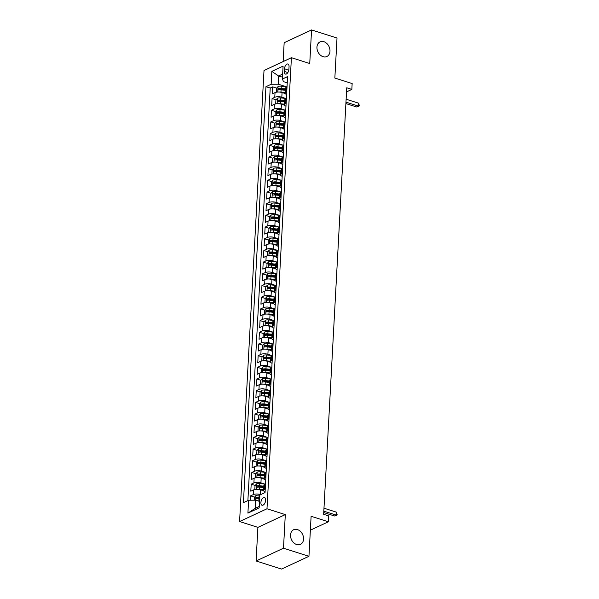 <?xml version="1.0" encoding="UTF-8"?>
<svg xmlns="http://www.w3.org/2000/svg" width="599" height="599" viewBox="0 0 599 599"><rect width="100%" height="100%" fill="white"/><g stroke="black" fill="none" stroke-linecap="round" stroke-linejoin="round"><path stroke-width="0.9" d="M297.448 529.576A8.072 6.147 -115 0 1 303.379 536.779A8.072 6.147 -115 0 1 300.451 544.371A8.072 6.147 -115 0 1 296.64 544.536A8.072 6.147 -115 0 1 290.71 537.325A8.072 6.147 -115 0 1 293.637 529.741A8.072 6.147 -115 0 1 297.448 529.576M323.872 41.705A8.072 6.147 -115 0 1 329.802 48.908A8.072 6.147 -115 0 1 326.867 56.501A8.072 6.147 -115 0 1 323.063 56.665A8.072 6.147 -115 0 1 317.126 49.462A8.072 6.147 -115 0 1 320.061 41.87A8.072 6.147 -115 0 1 323.872 41.705M265.642 500.292A4.036 2.141 -72.4 0 0 264.496 497.552A4.036 2.141 -72.4 0 0 260.902 502.501A4.036 2.141 -72.4 0 0 262.048 505.242A4.036 2.141 -72.4 0 0 265.642 500.292M256.087 560.964L281.545 569.05L308.949 556.291L283.492 548.205L285.311 514.608L266.989 508.783L239.585 521.542L257.907 527.367L256.087 560.964L283.492 548.205M266.989 508.783L291.413 57.721L264.009 70.48L239.585 521.542M291.413 57.721L309.743 63.546L311.562 29.95L284.158 42.709L283.132 61.577M311.562 29.95L337.012 38.036L334.848 78.065L352.152 83.561L351.838 89.401L346.746 87.783L323.647 514.309L328.739 515.926L328.424 521.766L311.113 516.263L308.949 556.291M285.199 93.534L282.069 92.538A5.039 1.872 -176.9 0 0 275.031 92.62L272.328 93.878L272.71 86.87L276.738 88.15M279.763 89.109L282.488 89.977M285.648 98.431L281.815 97.21A5.039 1.872 -176.9 0 0 274.776 97.293L272.073 98.558L276.102 99.838M279.127 100.797L281.859 101.665M272.073 98.558L271.699 105.566L274.402 104.308A5.039 1.872 -176.9 0 1 281.433 104.219L284.562 105.214M283.933 116.902L280.804 115.907A5.039 1.872 -176.9 0 0 273.765 115.996L271.062 117.254L271.444 110.238L275.473 111.519M278.498 112.485L281.223 113.346M283.297 128.59L280.167 127.594A5.039 1.872 -176.9 0 0 273.137 127.677L270.426 128.935L270.808 121.926L274.836 123.207M277.861 124.165L280.594 125.034M282.661 140.271L279.538 139.275A5.039 1.872 -176.9 0 0 272.5 139.365L269.797 140.623L270.179 133.614L274.207 134.895M277.232 135.853L279.958 136.722M282.032 151.959L278.902 150.963A5.039 1.872 -176.9 0 0 271.864 151.053L269.161 152.311L269.543 145.295L273.571 146.575M276.596 147.541L279.329 148.402M281.395 163.647L278.273 162.651A5.039 1.872 -176.9 0 0 271.235 162.733L268.532 163.991L268.914 156.983L272.942 158.263M275.967 159.222L278.692 160.09M280.766 175.327L277.637 174.331A5.039 1.872 -176.9 0 0 270.598 174.421L267.895 175.679L268.277 168.671L272.305 169.951M275.33 170.91L278.063 171.778M280.13 187.015L277 186.019A5.039 1.872 -176.9 0 0 269.969 186.109L267.266 187.367L267.648 180.351L271.676 181.632M274.694 182.598L277.427 183.459M279.501 198.703L276.371 197.707A5.039 1.872 -176.9 0 0 269.333 197.79L266.63 199.048L267.012 192.039L271.04 193.32M274.065 194.278L276.798 195.147M278.864 210.384L275.735 209.388A5.039 1.872 -176.9 0 0 268.704 209.478L266.001 210.736L266.383 203.727L270.411 205.008M273.429 205.966L276.161 206.835M278.236 222.072L275.106 221.076A5.039 1.872 -176.9 0 0 268.067 221.166L265.364 222.424L265.746 215.408L269.775 216.688M272.8 217.654L275.533 218.515M277.599 233.76L274.469 232.764A5.039 1.872 -176.9 0 0 267.439 232.846L264.736 234.104L265.11 227.096L269.146 228.376M272.163 229.335L274.896 230.203M276.97 245.44L273.84 244.444A5.039 1.872 -176.9 0 0 266.802 244.534L264.099 245.792L264.481 238.784L268.509 240.064M271.534 241.023L274.267 241.891M276.334 257.128L273.204 256.132A5.039 1.872 -176.9 0 0 266.173 256.222L263.47 257.48L263.845 250.464L267.88 251.745M270.898 252.711L273.631 253.572M275.705 268.816L272.575 267.82A5.039 1.872 -176.9 0 0 265.537 267.903L262.834 269.161L263.216 262.152L267.244 263.433M270.269 264.391L273.002 265.26M275.068 280.497L271.939 279.501A5.039 1.872 -176.9 0 0 264.908 279.591L262.205 280.849L262.579 273.84L266.615 275.121M269.632 276.079L272.365 276.948M274.439 292.185L271.31 291.189A5.039 1.872 -176.9 0 0 264.271 291.279L261.568 292.537L261.95 285.521L265.978 286.801M269.003 287.767L271.736 288.628M273.803 303.873L270.673 302.877A5.039 1.872 -176.9 0 0 263.642 302.959L260.939 304.217L261.314 297.209L265.35 298.489M268.367 299.448L271.1 300.316M273.174 315.553L270.044 314.557A5.039 1.872 -176.9 0 0 263.006 314.647L260.303 315.905L260.685 308.897L264.713 310.177M267.738 311.136L270.471 312.004M272.538 327.241L269.408 326.245A5.039 1.872 -176.9 0 0 262.377 326.328L259.674 327.593L260.048 320.577L264.077 321.858M267.102 322.824L269.835 323.685M271.909 338.929L268.779 337.933A5.039 1.872 -176.9 0 0 261.741 338.016L259.038 339.274L259.419 332.265L263.448 333.546M266.473 334.504L269.198 335.373M271.272 350.61L268.142 349.614A5.039 1.872 -176.9 0 0 261.112 349.704L258.409 350.962L258.783 343.953L262.811 345.234M265.836 346.192L268.569 347.061M270.643 362.298L267.513 361.302A5.039 1.872 -176.9 0 0 260.475 361.384L257.772 362.65L258.154 355.634L262.182 356.914M265.207 357.88L267.933 358.741M270.007 373.986L266.877 372.99A5.039 1.872 -176.9 0 0 259.846 373.072L257.143 374.33L257.518 367.322L261.546 368.602M264.571 369.561L267.304 370.429M269.378 385.666L266.248 384.67A5.039 1.872 -176.9 0 0 259.21 384.76L256.507 386.018L256.889 379.01L260.917 380.29M263.942 381.249L266.667 382.117M268.741 397.354L265.612 396.358A5.039 1.872 -176.9 0 0 258.581 396.441L255.87 397.706L256.252 390.69L260.28 391.971M263.305 392.937L266.038 393.798M268.105 409.042L264.983 408.046A5.039 1.872 -176.9 0 0 257.944 408.129L255.241 409.387L255.623 402.378L259.652 403.659M262.676 404.617L265.402 405.486M267.476 420.723L264.346 419.727A5.039 1.872 -176.9 0 0 257.308 419.817L254.605 421.075L254.987 414.066L259.015 415.347M262.04 416.305L264.773 417.174M266.84 432.411L263.717 431.415A5.039 1.872 -176.9 0 0 256.679 431.497L253.976 432.763L254.358 425.747L258.386 427.027M261.404 427.993L264.137 428.854M266.211 444.099L263.081 443.103A5.039 1.872 -176.9 0 0 256.043 443.185L253.34 444.443L253.721 437.435L257.75 438.715M260.775 439.673L263.508 440.542M265.574 455.779L262.444 454.783A5.039 1.872 -176.9 0 0 255.414 454.873L252.711 456.131L253.092 449.123L257.121 450.403M260.138 451.361L262.871 452.23M264.945 467.467L261.815 466.471A5.039 1.872 -176.9 0 0 254.777 466.554L252.074 467.819L252.456 460.803L256.484 462.084M259.509 463.049L262.242 463.911M264.309 479.155L261.179 478.159A5.039 1.872 -176.9 0 0 254.148 478.242L251.445 479.5L251.827 472.491L255.855 473.772M258.873 474.73L261.606 475.599M263.68 490.836L260.55 489.84A5.039 1.872 -176.9 0 0 253.512 489.93L250.809 491.187L251.191 484.179L255.219 485.46M258.244 486.418L260.977 487.286M284.465 68.818L284.323 71.393A3.908 2.074 -72.4 0 0 285.438 74.044A3.908 2.074 -72.4 0 0 288.913 69.252L289.055 66.684A3.908 2.074 -72.4 0 0 287.939 64.026A3.908 2.074 -72.4 0 0 284.465 68.818L288.793 70.195M282.488 77.219L278.61 75.983L278.168 84.167L271.137 84.249L265.949 86.668L243.419 502.666L248.607 500.255L247.911 513.111L259.165 507.87L259.861 495.014L265.05 492.595L287.58 76.597L282.391 79.008L283.507 81.681L287.235 82.872M271.137 84.249L271.834 71.401L283.087 66.152L282.391 79.008M260.67 494.639L260.55 489.84M264.765 484.052L260.932 482.831L261.179 478.159M265.394 472.364L261.561 471.143L261.815 466.471M266.031 460.676L262.197 459.463L262.444 454.783M266.667 448.995L262.826 447.775L263.081 443.103M267.296 437.307L263.463 436.087L263.717 431.415M267.933 425.619L264.092 424.406L264.346 419.727M268.562 413.939L264.728 412.718L264.983 408.046M269.198 402.251L265.357 401.031L265.612 396.358M269.827 390.563L265.993 389.35L266.248 384.67M270.463 378.882L266.622 377.662L266.877 372.99M271.092 367.194L267.259 365.974L267.513 361.302M271.729 355.514L267.888 354.294L268.142 349.614M272.358 343.826L268.524 342.606L268.779 337.933M272.994 332.138L269.153 330.918L269.408 326.245M273.623 320.458L269.79 319.237L270.044 314.557M274.26 308.77L270.419 307.549L270.673 302.877M274.889 297.082L271.055 295.861L271.31 291.189M275.525 285.401L271.691 284.181L271.939 279.501M276.154 273.713L272.32 272.493L272.575 267.82M276.79 262.025L272.957 260.805L273.204 256.132M277.419 250.345L273.586 249.124L273.84 244.444M278.056 238.657L274.222 237.436L274.469 232.764M278.685 226.969L274.851 225.748L275.106 221.076M279.321 215.288L275.488 214.068L275.735 209.388M279.95 203.6L276.117 202.38L276.371 197.707M280.587 191.912L276.753 190.692L277 186.019M281.223 180.232L277.382 179.011L277.637 174.331M281.852 168.544L278.018 167.323L278.273 162.651M282.488 156.856L278.647 155.635L278.902 150.963M283.117 145.175L279.284 143.955L279.538 139.275M283.754 133.487L279.913 132.267L280.167 127.594M284.383 121.799L280.549 120.579L280.804 115.907M285.019 110.119L281.178 108.898L281.433 104.219M272.71 86.87L270.224 88.023L247.881 500.592M260.295 494.519A5.039 1.872 3.1 0 0 253.265 494.602L250.554 495.86L250.322 500.232M251.191 484.179L253.894 482.914A5.039 1.872 3.1 0 1 260.932 482.831M251.827 472.491L254.53 471.233A5.039 1.872 3.1 0 1 261.561 471.143M252.456 460.803L255.159 459.545A5.039 1.872 3.1 0 1 262.197 459.463M253.092 449.123L255.795 447.857A5.039 1.872 3.1 0 1 262.826 447.775M253.721 437.435L256.424 436.177A5.039 1.872 3.1 0 1 263.463 436.087M254.358 425.747L257.061 424.489A5.039 1.872 3.1 0 1 264.092 424.406M254.987 414.066L257.69 412.801A5.039 1.872 3.1 0 1 264.728 412.718M255.623 402.378L258.326 401.12A5.039 1.872 3.1 0 1 265.357 401.031M256.252 390.69L258.955 389.432A5.039 1.872 3.1 0 1 265.993 389.35M256.889 379.01L259.592 377.744A5.039 1.872 3.1 0 1 266.622 377.662M257.518 367.322L260.221 366.064A5.039 1.872 3.1 0 1 267.259 365.974M258.154 355.634L260.857 354.376A5.039 1.872 3.1 0 1 267.888 354.294M258.783 343.953L261.486 342.688A5.039 1.872 3.1 0 1 268.524 342.606M259.419 332.265L262.122 331.007A5.039 1.872 3.1 0 1 269.153 330.918M260.048 320.577L262.751 319.319A5.039 1.872 3.1 0 1 269.79 319.237M260.685 308.897L263.388 307.631A5.039 1.872 3.1 0 1 270.419 307.549M261.314 297.209L264.017 295.951A5.039 1.872 3.1 0 1 271.055 295.861M261.95 285.521L264.653 284.263A5.039 1.872 3.1 0 1 271.691 284.181M262.579 273.84L265.282 272.575A5.039 1.872 3.1 0 1 272.32 272.493M263.216 262.152L265.919 260.894A5.039 1.872 3.1 0 1 272.957 260.805M263.845 250.464L266.548 249.206A5.039 1.872 3.1 0 1 273.586 249.124M264.481 238.784L267.184 237.518A5.039 1.872 3.1 0 1 274.222 237.436M265.11 227.096L267.82 225.838A5.039 1.872 3.1 0 1 274.851 225.748M265.746 215.408L268.449 214.15A5.039 1.872 3.1 0 1 275.488 214.068M266.383 203.727L269.086 202.462A5.039 1.872 3.1 0 1 276.117 202.38M267.012 192.039L269.715 190.782A5.039 1.872 3.1 0 1 276.753 190.692M267.648 180.351L270.351 179.094A5.039 1.872 3.1 0 1 277.382 179.011M268.277 168.671L270.98 167.406A5.039 1.872 3.1 0 1 278.018 167.323M268.914 156.983L271.617 155.725A5.039 1.872 3.1 0 1 278.647 155.635M269.543 145.295L272.246 144.037A5.039 1.872 3.1 0 1 279.284 143.955M270.179 133.614L272.882 132.349A5.039 1.872 3.1 0 1 279.913 132.267M270.808 121.926L273.511 120.669A5.039 1.872 3.1 0 1 280.549 120.579M271.444 110.238L274.147 108.981A5.039 1.872 3.1 0 1 281.178 108.898M286.756 91.714L286.037 92.051A5.039 1.872 -176.9 0 0 285.072 93.077A5.039 1.872 -176.9 0 0 286.607 94.53M287.011 87.042L286.292 87.379A5.039 1.872 -176.9 0 0 285.326 88.397L285.072 93.077M286.382 98.73L285.656 99.067A5.039 1.872 -176.9 0 0 284.697 100.085L284.443 104.758A5.039 1.872 3.1 0 1 285.401 103.739L286.127 103.402M285.745 110.411L285.027 110.748A5.039 1.872 -176.9 0 0 284.061 111.773L283.806 116.446A5.039 1.872 3.1 0 1 284.772 115.427L285.491 115.09M285.117 122.099L284.39 122.436A5.039 1.872 -176.9 0 0 283.432 123.454L283.177 128.134A5.039 1.872 3.1 0 1 284.136 127.108L284.862 126.771M284.48 133.787L283.761 134.124A5.039 1.872 -176.9 0 0 282.795 135.142L282.541 139.814A5.039 1.872 3.1 0 1 283.507 138.796L284.226 138.459M283.851 145.467L283.125 145.804A5.039 1.872 -176.9 0 0 282.166 146.83L281.912 151.502A5.039 1.872 3.1 0 1 282.87 150.484L283.597 150.147M283.215 157.155L282.496 157.492A5.039 1.872 -176.9 0 0 281.53 158.51L281.275 163.19A5.039 1.872 3.1 0 1 282.241 162.164L282.96 161.827M282.586 168.843L281.859 169.18A5.039 1.872 -176.9 0 0 280.894 170.198L280.646 174.871A5.039 1.872 3.1 0 1 281.605 173.852L282.331 173.515M281.949 180.524L281.231 180.861A5.039 1.872 -176.9 0 0 280.265 181.886L280.01 186.559A5.039 1.872 3.1 0 1 280.976 185.54L281.695 185.203M281.313 192.212L280.594 192.549A5.039 1.872 -176.9 0 0 279.628 193.567L279.381 198.247A5.039 1.872 3.1 0 1 280.339 197.221L281.066 196.884M280.684 203.9L279.958 204.237A5.039 1.872 -176.9 0 0 278.999 205.255L278.745 209.927A5.039 1.872 3.1 0 1 279.711 208.909L280.429 208.572M280.047 215.58L279.329 215.917A5.039 1.872 -176.9 0 0 278.363 216.943L278.116 221.615A5.039 1.872 3.1 0 1 279.074 220.597L279.8 220.26M279.419 227.268L278.692 227.605A5.039 1.872 -176.9 0 0 277.734 228.623L277.479 233.303A5.039 1.872 3.1 0 1 278.445 232.277L279.164 231.94M278.782 238.956L278.063 239.293A5.039 1.872 -176.9 0 0 277.097 240.311L276.85 244.984A5.039 1.872 3.1 0 1 277.809 243.965L278.535 243.628M278.153 250.637L277.427 250.974A5.039 1.872 -176.9 0 0 276.468 251.999L276.214 256.672A5.039 1.872 3.1 0 1 277.18 255.653L277.899 255.316M277.517 262.325L276.798 262.661A5.039 1.872 -176.9 0 0 275.832 263.68L275.577 268.359A5.039 1.872 3.1 0 1 276.543 267.334L277.27 266.997M276.888 274.013L276.161 274.349A5.039 1.872 -176.9 0 0 275.203 275.368L274.948 280.04A5.039 1.872 3.1 0 1 275.914 279.022L276.633 278.685M276.251 285.693L275.533 286.03A5.039 1.872 -176.9 0 0 274.567 287.056L274.312 291.728A5.039 1.872 3.1 0 1 275.278 290.71L275.997 290.373M275.622 297.381L274.896 297.718A5.039 1.872 -176.9 0 0 273.938 298.736L273.683 303.416A5.039 1.872 3.1 0 1 274.642 302.39L275.368 302.053M274.986 309.069L274.267 309.406A5.039 1.872 -176.9 0 0 273.301 310.424L273.047 315.096A5.039 1.872 3.1 0 1 274.013 314.078L274.731 313.741M274.357 320.75L273.631 321.086A5.039 1.872 -176.9 0 0 272.672 322.112L272.418 326.784A5.039 1.872 3.1 0 1 273.376 325.766L274.102 325.429M273.721 332.438L273.002 332.774A5.039 1.872 -176.9 0 0 272.036 333.793L271.781 338.472A5.039 1.872 3.1 0 1 272.747 337.447L273.466 337.11M273.092 344.126L272.365 344.462A5.039 1.872 -176.9 0 0 271.407 345.481L271.152 350.153A5.039 1.872 3.1 0 1 272.111 349.135L272.837 348.798M272.455 355.806L271.736 356.143A5.039 1.872 -176.9 0 0 270.77 357.169L270.516 361.841A5.039 1.872 3.1 0 1 271.482 360.823L272.201 360.486M271.826 367.494L271.1 367.831A5.039 1.872 -176.9 0 0 270.142 368.849L269.887 373.529A5.039 1.872 3.1 0 1 270.845 372.503L271.572 372.166M271.19 379.182L270.471 379.519A5.039 1.872 -176.9 0 0 269.505 380.537L269.251 385.209A5.039 1.872 3.1 0 1 270.216 384.191L270.935 383.854M270.561 390.862L269.835 391.199A5.039 1.872 -176.9 0 0 268.876 392.225L268.622 396.897A5.039 1.872 3.1 0 1 269.58 395.879L270.306 395.542M269.924 402.55L269.206 402.887A5.039 1.872 -176.9 0 0 268.24 403.906L267.985 408.585A5.039 1.872 3.1 0 1 268.951 407.56L269.67 407.223M269.295 414.238L268.569 414.575A5.039 1.872 -176.9 0 0 267.603 415.594L267.356 420.266A5.039 1.872 3.1 0 1 268.315 419.248L269.041 418.911M268.659 425.919L267.94 426.256A5.039 1.872 -176.9 0 0 266.974 427.282L266.72 431.954A5.039 1.872 3.1 0 1 267.686 430.936L268.404 430.599M268.03 437.607L267.304 437.944A5.039 1.872 -176.9 0 0 266.338 438.962L266.091 443.642A5.039 1.872 3.1 0 1 267.049 442.616L267.775 442.279M267.394 449.295L266.667 449.632A5.039 1.872 -176.9 0 0 265.709 450.65L265.454 455.322A5.039 1.872 3.1 0 1 266.42 454.304L267.139 453.967M266.757 460.975L266.038 461.312A5.039 1.872 -176.9 0 0 265.072 462.338L264.825 467.01A5.039 1.872 3.1 0 1 265.784 465.992L266.51 465.655M266.128 472.663L265.402 473A5.039 1.872 -176.9 0 0 264.444 474.019L264.189 478.698A5.039 1.872 3.1 0 1 265.155 477.673L265.874 477.336M265.492 484.351L264.773 484.688A5.039 1.872 -176.9 0 0 263.807 485.707L263.56 490.379A5.039 1.872 3.1 0 1 264.518 489.361L265.245 489.024M286.285 86.743L278.168 84.167M310.357 530.175L328.424 521.766M346.529 91.879L351.838 89.401M282.661 74.104L278.61 75.983L271.834 71.401M259.517 501.4L255.638 500.172L255.196 508.349L259.24 506.462M270.224 88.023L265.949 86.668M250.554 495.86L254.59 497.14M257.607 498.106L259.659 498.757M285.97 106.218A5.039 1.872 3.1 0 1 284.443 104.758M285.341 117.906A5.039 1.872 3.1 0 1 283.806 116.446M284.705 129.586A5.039 1.872 3.1 0 1 283.177 128.134L281.35 127.969M284.076 141.274A5.039 1.872 3.1 0 1 282.541 139.814M283.439 152.962A5.039 1.872 3.1 0 1 281.912 151.502M282.81 164.643A5.039 1.872 3.1 0 1 281.275 163.19M282.174 176.331A5.039 1.872 3.1 0 1 280.646 174.871M281.545 188.019A5.039 1.872 3.1 0 1 280.01 186.559M280.909 199.699A5.039 1.872 3.1 0 1 279.381 198.247M280.28 211.387A5.039 1.872 3.1 0 1 278.745 209.927M279.643 223.075A5.039 1.872 3.1 0 1 278.116 221.615M279.014 234.756A5.039 1.872 3.1 0 1 277.479 233.303M278.378 246.444A5.039 1.872 3.1 0 1 276.85 244.984M277.749 258.132A5.039 1.872 3.1 0 1 276.214 256.672M277.112 269.812A5.039 1.872 3.1 0 1 275.577 268.359M276.483 281.5A5.039 1.872 3.1 0 1 274.948 280.04M275.847 293.188A5.039 1.872 3.1 0 1 274.312 291.728M275.218 304.869A5.039 1.872 3.1 0 1 273.683 303.416L271.856 303.251M274.582 316.557A5.039 1.872 3.1 0 1 273.047 315.096M273.953 328.245A5.039 1.872 3.1 0 1 272.418 326.784M273.316 339.925A5.039 1.872 3.1 0 1 271.781 338.472M272.687 351.613A5.039 1.872 3.1 0 1 271.152 350.153M272.051 363.301A5.039 1.872 3.1 0 1 270.516 361.841M271.414 374.981A5.039 1.872 3.1 0 1 269.887 373.529M270.785 386.669A5.039 1.872 3.1 0 1 269.251 385.209M270.149 398.357A5.039 1.872 3.1 0 1 268.622 396.897M269.52 410.038A5.039 1.872 3.1 0 1 267.985 408.585M268.884 421.726A5.039 1.872 3.1 0 1 267.356 420.266M268.255 433.414A5.039 1.872 3.1 0 1 266.72 431.954M267.618 445.094A5.039 1.872 3.1 0 1 266.091 443.642M266.989 456.782A5.039 1.872 3.1 0 1 265.454 455.322M266.353 468.47A5.039 1.872 3.1 0 1 264.825 467.01M265.724 480.151A5.039 1.872 3.1 0 1 264.189 478.698L262.362 478.534M248.607 500.255L255.638 500.172M265.087 491.839A5.039 1.872 3.1 0 1 263.56 490.379M247.911 513.111L255.196 508.349M285.311 514.608L257.907 527.367M345.893 103.575L356.69 107.004L358.539 106.143L345.967 102.144M358.696 103.223L359.355 105.941L358.539 106.143L358.696 103.223L346.125 99.224M359.355 105.941L356.69 107.004M279.141 92.044A3.339 1.243 3.1 0 1 280.968 92.044L285.109 92.493M283.245 92.912L285.072 93.107M276.993 92.111L276.349 91.894L276.536 88.39L278.086 86.533A3.339 1.243 3.1 0 1 281.283 86.204L287.026 86.825M285.304 88.869L281.163 88.427A3.339 1.243 -176.9 0 0 278.647 88.532L278.565 89.932A3.339 1.243 3.1 0 1 281.088 89.828L285.229 90.277M278.647 88.532L280.107 88.996A1.7 0.629 3.1 0 1 280.901 89.011L285.266 89.483M278.513 103.724A3.339 1.243 3.1 0 1 280.339 103.732L284.473 104.181M282.616 104.6L284.443 104.795M276.364 103.799L275.712 103.582L275.907 100.078L277.449 98.214A3.339 1.243 3.1 0 1 280.654 97.892L286.389 98.513M284.667 100.557L280.534 100.108A3.339 1.243 -176.9 0 0 278.011 100.22L277.936 101.62A3.339 1.243 3.1 0 1 280.459 101.516L284.592 101.957M278.011 100.22L279.478 100.684A1.7 0.629 3.1 0 1 280.265 100.699L284.637 101.171M277.876 115.412A3.339 1.243 3.1 0 1 279.703 115.42L283.836 115.862M281.979 116.281L283.806 116.483M275.727 115.487L275.083 115.27L275.27 111.758L276.82 109.902A3.339 1.243 3.1 0 1 280.018 109.572L285.76 110.194M284.038 112.245L279.898 111.796A3.339 1.243 -176.9 0 0 277.374 111.901L277.3 113.308A3.339 1.243 3.1 0 1 279.823 113.196L283.963 113.645M277.374 111.901L278.842 112.372A1.7 0.629 3.1 0 1 279.636 112.387L284.001 112.859M277.247 127.1A3.339 1.243 3.1 0 1 279.067 127.1L283.207 127.55M275.098 127.168L274.447 126.951L274.642 123.446L276.184 121.59A3.339 1.243 3.1 0 1 279.389 121.26L285.124 121.882M283.402 123.926L279.269 123.484A3.339 1.243 -176.9 0 0 276.745 123.589L276.671 124.989A3.339 1.243 3.1 0 1 279.194 124.884L283.327 125.333M276.745 123.589L278.213 124.053A1.7 0.629 3.1 0 1 278.999 124.068L283.372 124.54M276.611 138.781A3.339 1.243 3.1 0 1 278.438 138.788L282.571 139.238M280.714 139.657L282.541 139.852M274.462 138.856L273.818 138.639L274.005 135.134L275.555 133.27A3.339 1.243 3.1 0 1 278.752 132.948L284.495 133.57M282.773 135.614L278.632 135.164A3.339 1.243 -176.9 0 0 276.109 135.277L276.034 136.677A3.339 1.243 3.1 0 1 278.557 136.572L282.691 137.014M276.109 135.277L277.577 135.741A1.7 0.629 3.1 0 1 278.37 135.756L282.735 136.228M275.982 150.469A3.339 1.243 3.1 0 1 277.801 150.476L281.942 150.918M280.085 151.337L281.912 151.54M273.833 150.544L273.181 150.327L273.376 146.815L274.919 144.958A3.339 1.243 3.1 0 1 278.123 144.629L283.859 145.25M282.136 147.302L278.003 146.852A3.339 1.243 -176.9 0 0 275.48 146.957L275.405 148.365A3.339 1.243 3.1 0 1 277.929 148.252L282.062 148.702M275.48 146.957L276.948 147.429A1.7 0.629 3.1 0 1 277.734 147.444L282.107 147.916M275.345 162.157A3.339 1.243 3.1 0 1 277.172 162.157L281.305 162.606M279.448 163.025L281.275 163.22M273.196 162.224L272.552 162.007L272.74 158.503L274.282 156.646A3.339 1.243 3.1 0 1 277.487 156.317L283.23 156.938M281.508 158.982L277.367 158.54A3.339 1.243 -176.9 0 0 274.844 158.645L274.769 160.045A3.339 1.243 3.1 0 1 277.292 159.94L281.425 160.39M274.844 158.645L276.311 159.109A1.7 0.629 3.1 0 1 277.105 159.124L281.47 159.596M274.716 173.837A3.339 1.243 3.1 0 1 276.536 173.845L280.676 174.294M278.82 174.713L280.646 174.908M272.56 173.912L271.916 173.695L272.111 170.191L273.653 168.326A3.339 1.243 3.1 0 1 276.858 168.005L282.593 168.626M280.871 170.67L276.738 170.221A3.339 1.243 -176.9 0 0 274.215 170.333L274.14 171.733A3.339 1.243 3.1 0 1 276.656 171.628L280.796 172.07M274.215 170.333L275.682 170.797A1.7 0.629 3.1 0 1 276.468 170.812L280.841 171.284M274.08 185.525A3.339 1.243 3.1 0 1 275.907 185.533L280.04 185.975M278.183 186.394L280.01 186.596M271.931 185.6L271.287 185.376L271.474 181.871L273.017 180.014A3.339 1.243 3.1 0 1 276.221 179.685L281.964 180.306M280.242 182.358L276.102 181.909A3.339 1.243 -176.9 0 0 273.578 182.014L273.503 183.421A3.339 1.243 3.1 0 1 276.027 183.309L280.16 183.758M273.578 182.014L275.046 182.485A1.7 0.629 3.1 0 1 275.839 182.5L280.205 182.972M273.451 197.213A3.339 1.243 3.1 0 1 275.27 197.213L279.411 197.663M277.554 198.082L279.374 198.276M271.295 197.281L270.651 197.064L270.845 193.559L272.388 191.702A3.339 1.243 3.1 0 1 275.592 191.373L281.328 191.994M279.606 194.039L275.473 193.597A3.339 1.243 -176.9 0 0 272.949 193.702L272.874 195.102A3.339 1.243 3.1 0 1 275.39 194.997L279.531 195.446M272.949 193.702L274.409 194.166A1.7 0.629 3.1 0 1 275.203 194.181L279.576 194.653M272.815 208.894A3.339 1.243 3.1 0 1 274.642 208.901L278.775 209.351M276.918 209.77L278.745 209.964M270.666 208.969L270.022 208.752L270.209 205.247L271.751 203.383A3.339 1.243 3.1 0 1 274.956 203.061L280.699 203.682M278.969 205.727L274.836 205.277A3.339 1.243 -176.9 0 0 272.313 205.39L272.238 206.79A3.339 1.243 3.1 0 1 274.761 206.685L278.894 207.127M272.313 205.39L273.78 205.854A1.7 0.629 3.1 0 1 274.574 205.869L278.939 206.341M272.186 220.582A3.339 1.243 3.1 0 1 274.005 220.589L278.146 221.031M276.289 221.45L278.108 221.652M270.029 220.657L269.385 220.432L269.58 216.928L271.122 215.071A3.339 1.243 3.1 0 1 274.327 214.742L280.062 215.363M278.34 217.415L274.207 216.965A3.339 1.243 -176.9 0 0 271.684 217.07L271.609 218.478A3.339 1.243 3.1 0 1 274.125 218.365L278.265 218.815M271.684 217.07L273.144 217.542A1.7 0.629 3.1 0 1 273.938 217.557L278.31 218.029M271.549 232.27A3.339 1.243 3.1 0 1 273.376 232.27L277.509 232.719M275.652 233.138L277.479 233.333M269.4 232.337L268.756 232.12L268.944 228.616L270.486 226.759A3.339 1.243 3.1 0 1 273.691 226.429L279.426 227.051M277.704 229.095L273.571 228.653A3.339 1.243 -176.9 0 0 271.048 228.758L270.973 230.158A3.339 1.243 3.1 0 1 273.496 230.053L277.629 230.503M271.048 228.758L272.515 229.222A1.7 0.629 3.1 0 1 273.301 229.237L277.674 229.709M270.92 243.95A3.339 1.243 3.1 0 1 272.74 243.958L276.88 244.407M275.016 244.826L276.843 245.021M268.764 244.025L268.12 243.808L268.307 240.304L269.857 238.439A3.339 1.243 3.1 0 1 273.062 238.117L278.797 238.739M277.075 240.783L272.934 240.334A3.339 1.243 -176.9 0 0 270.419 240.446L270.344 241.846A3.339 1.243 3.1 0 1 272.859 241.741L277 242.183M270.419 240.446L271.879 240.91A1.7 0.629 3.1 0 1 272.672 240.925L277.038 241.397M270.284 255.638A3.339 1.243 3.1 0 1 272.111 255.646L276.244 256.087M274.387 256.507L276.214 256.709M268.135 255.713L267.491 255.488L267.678 251.984L269.221 250.127A3.339 1.243 3.1 0 1 272.425 249.798L278.161 250.419M276.438 252.471L272.305 252.022A3.339 1.243 -176.9 0 0 269.782 252.127L269.707 253.534A3.339 1.243 3.1 0 1 272.231 253.422L276.364 253.871M269.782 252.127L271.25 252.598A1.7 0.629 3.1 0 1 272.036 252.613L276.409 253.085M269.655 267.326A3.339 1.243 3.1 0 1 271.474 267.326L275.615 267.775M273.75 268.195L275.577 268.389M267.498 267.394L266.854 267.176L267.042 263.672L268.592 261.815A3.339 1.243 3.1 0 1 271.789 261.486L277.532 262.107M275.81 264.152L271.669 263.71A3.339 1.243 -176.9 0 0 269.153 263.815L269.078 265.215A3.339 1.243 3.1 0 1 271.594 265.11L275.735 265.559M269.153 263.815L270.613 264.279A1.7 0.629 3.1 0 1 271.407 264.294L275.772 264.765M269.018 279.007A3.339 1.243 3.1 0 1 270.845 279.014L274.978 279.463M273.122 279.883L274.948 280.077M266.869 279.082L266.226 278.864L266.413 275.36L267.955 273.496A3.339 1.243 3.1 0 1 271.16 273.174L276.895 273.795M275.173 275.839L271.04 275.39A3.339 1.243 -176.9 0 0 268.517 275.503L268.442 276.903A3.339 1.243 3.1 0 1 270.965 276.798L275.098 277.24M268.517 275.503L269.984 275.967A1.7 0.629 3.1 0 1 270.77 275.982L275.143 276.453M268.389 290.695A3.339 1.243 3.1 0 1 270.209 290.702L274.349 291.144M272.485 291.563L274.312 291.765M266.233 290.77L265.589 290.545L265.776 287.041L267.326 285.184A3.339 1.243 3.1 0 1 270.523 284.854L276.266 285.476M274.544 287.527L270.404 287.078A3.339 1.243 -176.9 0 0 267.888 287.183L267.805 288.591A3.339 1.243 3.1 0 1 270.329 288.478L274.469 288.928M267.888 287.183L269.348 287.655A1.7 0.629 3.1 0 1 270.142 287.67L274.507 288.141M267.753 302.383A3.339 1.243 3.1 0 1 269.58 302.383L273.713 302.832M265.604 302.45L264.96 302.233L265.147 298.729L266.69 296.872A3.339 1.243 3.1 0 1 269.894 296.542L275.63 297.164M273.908 299.208L269.775 298.766A3.339 1.243 -176.9 0 0 267.251 298.871L267.176 300.271A3.339 1.243 3.1 0 1 269.7 300.166L273.833 300.616M267.251 298.871L268.719 299.335A1.7 0.629 3.1 0 1 269.505 299.35L273.878 299.822M267.124 314.063A3.339 1.243 3.1 0 1 268.944 314.071L273.084 314.52M271.22 314.939L273.047 315.134M264.968 314.138L264.324 313.921L264.511 310.417L266.061 308.552A3.339 1.243 3.1 0 1 269.258 308.23L275.001 308.852M273.279 310.896L269.138 310.447A3.339 1.243 -176.9 0 0 266.622 310.559L266.54 311.959A3.339 1.243 3.1 0 1 269.063 311.854L273.204 312.296M266.622 310.559L268.082 311.023A1.7 0.629 3.1 0 1 268.876 311.038L273.241 311.51M266.488 325.751A3.339 1.243 3.1 0 1 268.315 325.759L272.448 326.2M270.591 326.62L272.418 326.822M264.339 325.826L263.687 325.601L263.882 322.097L265.424 320.24A3.339 1.243 3.1 0 1 268.629 319.911L274.364 320.532M272.642 322.584L268.509 322.135A3.339 1.243 -176.9 0 0 265.986 322.24L265.911 323.647A3.339 1.243 3.1 0 1 268.434 323.535L272.567 323.984M265.986 322.24L267.454 322.711A1.7 0.629 3.1 0 1 268.24 322.726L272.612 323.198M265.851 337.439A3.339 1.243 3.1 0 1 267.678 337.439L271.819 337.888M269.954 338.308L271.781 338.502M263.702 337.507L263.058 337.289L263.246 333.785L264.795 331.928A3.339 1.243 3.1 0 1 267.993 331.599L273.736 332.22M272.013 334.264L267.873 333.823A3.339 1.243 -176.9 0 0 265.357 333.928L265.275 335.328A3.339 1.243 3.1 0 1 267.798 335.223L271.939 335.672M265.357 333.928L266.817 334.392A1.7 0.629 3.1 0 1 267.611 334.407L271.976 334.878M265.222 349.12A3.339 1.243 3.1 0 1 267.049 349.127L271.182 349.576M269.325 349.996L271.152 350.19M263.073 349.195L262.422 348.977L262.617 345.473L264.159 343.609A3.339 1.243 3.1 0 1 267.364 343.287L273.099 343.908M271.377 345.952L267.244 345.503A3.339 1.243 -176.9 0 0 264.721 345.616L264.646 347.016A3.339 1.243 3.1 0 1 267.169 346.911L271.302 347.353M264.721 345.616L266.188 346.08A1.7 0.629 3.1 0 1 266.974 346.095L271.347 346.566M264.586 360.808A3.339 1.243 3.1 0 1 266.413 360.815L270.553 361.257M268.689 361.676L270.516 361.878M262.437 360.883L261.793 360.658L261.98 357.154L263.53 355.297A3.339 1.243 3.1 0 1 266.727 354.967L272.47 355.589M270.748 357.64L266.607 357.191A3.339 1.243 -176.9 0 0 264.084 357.296L264.009 358.704A3.339 1.243 3.1 0 1 266.533 358.591L270.673 359.041M264.084 357.296L265.552 357.768A1.7 0.629 3.1 0 1 266.345 357.783L270.711 358.254M263.957 372.496A3.339 1.243 3.1 0 1 265.784 372.496L269.917 372.945M268.06 373.364L269.887 373.559M261.808 372.563L261.157 372.346L261.351 368.842L262.894 366.985A3.339 1.243 3.1 0 1 266.098 366.655L271.834 367.277M270.112 369.321L265.978 368.879A3.339 1.243 -176.9 0 0 263.455 368.984L263.38 370.384A3.339 1.243 3.1 0 1 265.904 370.279L270.037 370.729M263.455 368.984L264.923 369.448A1.7 0.629 3.1 0 1 265.709 369.463L270.082 369.935M263.32 384.176A3.339 1.243 3.1 0 1 265.147 384.184L269.28 384.633M267.424 385.052L269.251 385.247M261.171 384.251L260.528 384.034L260.715 380.53L262.265 378.665A3.339 1.243 3.1 0 1 265.462 378.343L271.205 378.965M269.483 381.009L265.342 380.56A3.339 1.243 -176.9 0 0 262.819 380.672L262.744 382.072A3.339 1.243 3.1 0 1 265.267 381.967L269.408 382.409M262.819 380.672L264.286 381.136A1.7 0.629 3.1 0 1 265.08 381.151L269.445 381.623M262.691 395.864A3.339 1.243 3.1 0 1 264.511 395.872L268.651 396.313M266.795 396.733L268.622 396.935M260.543 395.939L259.891 395.714L260.086 392.21L261.628 390.353A3.339 1.243 3.1 0 1 264.833 390.024L270.568 390.645M268.846 392.697L264.713 392.248A3.339 1.243 -176.9 0 0 262.19 392.352L262.115 393.76A3.339 1.243 3.1 0 1 264.638 393.648L268.771 394.097M262.19 392.352L263.657 392.824A1.7 0.629 3.1 0 1 264.444 392.839L268.816 393.311M262.055 407.552A3.339 1.243 3.1 0 1 263.882 407.552L268.015 408.001M266.158 408.421L267.985 408.615M259.906 407.62L259.262 407.402L259.449 403.898L260.999 402.041A3.339 1.243 3.1 0 1 264.196 401.712L269.939 402.333M268.217 404.377L264.077 403.936A3.339 1.243 -176.9 0 0 261.553 404.04L261.478 405.441A3.339 1.243 3.1 0 1 264.002 405.336L268.135 405.785M261.553 404.04L263.021 404.505A1.7 0.629 3.1 0 1 263.815 404.52L268.18 404.991M261.426 419.233A3.339 1.243 3.1 0 1 263.246 419.24L267.386 419.689M265.529 420.101L267.356 420.303M259.27 419.307L258.626 419.09L258.82 415.586L260.363 413.722A3.339 1.243 3.1 0 1 263.567 413.4L269.303 414.021M267.581 416.065L263.448 415.616A3.339 1.243 -176.9 0 0 260.924 415.728L260.85 417.129A3.339 1.243 3.1 0 1 263.365 417.024L267.506 417.466M260.924 415.728L262.392 416.193A1.7 0.629 3.1 0 1 263.178 416.208L267.551 416.679M260.79 430.921A3.339 1.243 3.1 0 1 262.617 430.928L266.75 431.37M264.893 431.789L266.72 431.991M258.641 430.995L257.997 430.771L258.184 427.267L259.726 425.41A3.339 1.243 3.1 0 1 262.931 425.08L268.674 425.702M266.952 427.753L262.811 427.304A3.339 1.243 -176.9 0 0 260.288 427.409L260.213 428.817A3.339 1.243 3.1 0 1 262.736 428.704L266.869 429.154M260.288 427.409L261.756 427.881A1.7 0.629 3.1 0 1 262.549 427.896L266.914 428.367M260.161 442.609A3.339 1.243 3.1 0 1 261.98 442.609L266.121 443.058M264.264 443.477L266.091 443.672M258.004 442.676L257.36 442.459L257.555 438.955L259.097 437.098A3.339 1.243 3.1 0 1 262.302 436.768L268.038 437.39M266.315 439.434L262.182 438.992A3.339 1.243 -176.9 0 0 259.659 439.097L259.584 440.497A3.339 1.243 3.1 0 1 262.1 440.392L266.241 440.842M259.659 439.097L261.119 439.561A1.7 0.629 3.1 0 1 261.913 439.576L266.285 440.048M259.524 454.289A3.339 1.243 3.1 0 1 261.351 454.297L265.484 454.746M263.627 455.158L265.454 455.36M257.375 454.364L256.731 454.147L256.919 450.643L258.461 448.778A3.339 1.243 3.1 0 1 261.666 448.456L267.409 449.078M265.686 451.122L261.546 450.673A3.339 1.243 -176.9 0 0 259.023 450.785L258.948 452.185A3.339 1.243 3.1 0 1 261.471 452.08L265.604 452.522M259.023 450.785L260.49 451.249A1.7 0.629 3.1 0 1 261.284 451.264L265.649 451.736M258.895 465.977A3.339 1.243 3.1 0 1 260.715 465.985L264.855 466.426M262.998 466.846L264.818 467.048M256.739 466.052L256.095 465.827L256.29 462.323L257.832 460.466A3.339 1.243 3.1 0 1 261.037 460.137L266.772 460.758M265.05 462.81L260.917 462.361A3.339 1.243 -176.9 0 0 258.394 462.465L258.319 463.873A3.339 1.243 3.1 0 1 260.835 463.761L264.975 464.21M258.394 462.465L259.854 462.937A1.7 0.629 3.1 0 1 260.647 462.952L265.02 463.424M258.259 477.665A3.339 1.243 3.1 0 1 260.086 477.665L264.219 478.114M256.11 477.732L255.466 477.515L255.653 474.011L257.196 472.154A3.339 1.243 3.1 0 1 260.4 471.825L266.143 472.446M264.414 474.49L260.28 474.049A3.339 1.243 -176.9 0 0 257.757 474.153L257.682 475.554A3.339 1.243 3.1 0 1 260.206 475.449L264.339 475.898M257.757 474.153L259.225 474.618A1.7 0.629 3.1 0 1 260.018 474.633L264.384 475.104M257.63 489.346A3.339 1.243 3.1 0 1 259.449 489.353L263.59 489.802M261.726 490.214L263.553 490.416M255.474 489.42L254.83 489.203L255.024 485.699L256.567 483.835A3.339 1.243 3.1 0 1 259.771 483.513L265.507 484.134M263.785 486.178L259.644 485.729A3.339 1.243 -176.9 0 0 257.128 485.841L257.053 487.242A3.339 1.243 3.1 0 1 259.569 487.137L263.71 487.579M257.128 485.841L258.588 486.306A1.7 0.629 3.1 0 1 259.382 486.321L263.755 486.792M323.745 512.564L334.534 515.994L336.391 515.133L323.819 511.142M336.548 512.212L337.207 514.938L336.391 515.133L336.548 512.212L323.977 508.214M337.207 514.938L334.534 515.994M258.244 500.996A3.339 1.243 3.1 0 1 258.82 501.041L259.532 501.116M254.238 500.187L254.388 497.38L255.93 495.523A3.339 1.243 3.1 0 1 259.135 495.193L259.846 495.276M259.726 497.492L259.015 497.417A3.339 1.243 -176.9 0 0 256.492 497.522L256.417 498.93A3.339 1.243 3.1 0 1 258.94 498.817L259.652 498.9M256.492 497.522L257.959 497.994A1.7 0.629 3.1 0 1 258.746 498.009L259.696 498.106M281.815 97.21L282.069 92.538M274.776 97.293L275.031 92.62M253.265 494.602L253.512 489.93M253.894 482.914L254.148 478.242M254.53 471.233L254.777 466.554M255.159 459.545L255.414 454.873M255.795 447.857L256.043 443.185M256.424 436.177L256.679 431.497M257.061 424.489L257.308 419.817M257.69 412.801L257.944 408.129M258.326 401.12L258.581 396.441M258.955 389.432L259.21 384.76M259.592 377.744L259.846 373.072M260.221 366.064L260.475 361.384M260.857 354.376L261.112 349.704M261.486 342.688L261.741 338.016M262.122 331.007L262.377 326.328M262.751 319.319L263.006 314.647M263.388 307.631L263.642 302.959M264.017 295.951L264.271 291.279M264.653 284.263L264.908 279.591M265.282 272.575L265.537 267.903M265.919 260.894L266.173 256.222M266.548 249.206L266.802 244.534M267.184 237.518L267.439 232.846M267.82 225.838L268.067 221.166M268.449 214.15L268.704 209.478M269.086 202.462L269.333 197.79M269.715 190.782L269.969 186.109M270.351 179.094L270.598 174.421M270.98 167.406L271.235 162.733M271.617 155.725L271.864 151.053M272.246 144.037L272.5 139.365M272.882 132.349L273.137 127.677M273.511 120.669L273.765 115.996M274.147 108.981L274.402 104.308M286.037 92.051L286.292 87.379M285.401 103.739L285.656 99.067M284.772 115.427L285.027 110.748M284.136 127.108L284.39 122.436M283.507 138.796L283.761 134.124M282.87 150.484L283.125 145.804M282.241 162.164L282.496 157.492M281.605 173.852L281.859 169.18M280.976 185.54L281.231 180.861M280.339 197.221L280.594 192.549M279.711 208.909L279.958 204.237M279.074 220.597L279.329 215.917M278.445 232.277L278.692 227.605M277.809 243.965L278.063 239.293M277.18 255.653L277.427 250.974M276.543 267.334L276.798 262.661M275.914 279.022L276.161 274.349M275.278 290.71L275.533 286.03M274.642 302.39L274.896 297.718M274.013 314.078L274.267 309.406M273.376 325.766L273.631 321.086M272.747 337.447L273.002 332.774M272.111 349.135L272.365 344.462M271.482 360.823L271.736 356.143M270.845 372.503L271.1 367.831M270.216 384.191L270.471 379.519M269.58 395.879L269.835 391.199M268.951 407.56L269.206 402.887M268.315 419.248L268.569 414.575M267.686 430.936L267.94 426.256M267.049 442.616L267.304 437.944M266.42 454.304L266.667 449.632M265.784 465.992L266.038 461.312M265.155 477.673L265.402 473M264.518 489.361L264.773 484.688M287.879 72.516L284.323 71.393M278.041 86.578L277.749 92.044M281.088 89.828L280.968 92.044M281.283 86.204L281.163 88.427M277.412 98.266L277.112 103.732M280.459 101.516L280.339 103.732M280.654 97.892L280.534 100.108M276.775 109.946L276.483 115.42M279.823 113.196L279.703 115.42M280.018 109.572L279.898 111.796M276.146 121.634L275.847 127.1M279.194 124.884L279.067 127.1M279.389 121.26L279.269 123.484M275.51 133.322L275.218 138.788M278.557 136.572L278.438 138.788M278.752 132.948L278.632 135.164M274.881 145.003L274.582 150.469M277.929 148.252L277.801 150.476M278.123 144.629L278.003 146.852M274.245 156.691L273.953 162.157M277.292 159.94L277.172 162.157M277.487 156.317L277.367 158.54M273.616 168.379L273.316 173.845M276.656 171.628L276.536 173.845M276.858 168.005L276.738 170.221M272.979 180.059L272.687 185.525M276.027 183.309L275.907 185.533M276.221 179.685L276.102 181.909M272.35 191.747L272.051 197.213M275.39 194.997L275.27 197.213M275.592 191.373L275.473 193.597M271.714 203.435L271.422 208.901M274.761 206.685L274.642 208.901M274.956 203.061L274.836 205.277M271.085 215.116L270.785 220.582M274.125 218.365L274.005 220.589M274.327 214.742L274.207 216.965M270.449 226.804L270.156 232.27M273.496 230.053L273.376 232.27M273.691 226.429L273.571 228.653M269.82 238.492L269.52 243.958M272.859 241.741L272.74 243.958M273.062 238.117L272.934 240.334M269.183 250.172L268.891 255.638M272.231 253.422L272.111 255.646M272.425 249.798L272.305 252.022M268.554 261.86L268.255 267.326M271.594 265.11L271.474 267.326M271.789 261.486L271.669 263.71M267.918 273.548L267.626 279.014M270.965 276.798L270.845 279.014M271.16 273.174L271.04 275.39M267.289 285.229L266.989 290.695M270.329 288.478L270.209 290.702M270.523 284.854L270.404 287.078M266.652 296.917L266.353 302.383M269.7 300.166L269.58 302.383M269.894 296.542L269.775 298.766M266.016 308.605L265.724 314.071M269.063 311.854L268.944 314.071M269.258 308.23L269.138 310.447M265.387 320.285L265.087 325.751M268.434 323.535L268.315 325.759M268.629 319.911L268.509 322.135M264.751 331.973L264.459 337.439M267.798 335.223L267.678 337.439M267.993 331.599L267.873 333.823M264.122 343.661L263.822 349.127M267.169 346.911L267.049 349.127M267.364 343.287L267.244 345.503M263.485 355.342L263.193 360.808M266.533 358.591L266.413 360.815M266.727 354.967L266.607 357.191M262.856 367.03L262.557 372.496M265.904 370.279L265.784 372.496M266.098 366.655L265.978 368.879M262.22 378.718L261.928 384.184M265.267 381.967L265.147 384.184M265.462 378.343L265.342 380.56M261.591 390.398L261.291 395.864M264.638 393.648L264.511 395.872M264.833 390.024L264.713 392.248M260.954 402.086L260.662 407.552M264.002 405.336L263.882 407.552M264.196 401.712L264.077 403.936M260.325 413.774L260.026 419.24M263.365 417.024L263.246 419.24M263.567 413.4L263.448 415.616M259.689 425.455L259.397 430.921M262.736 428.704L262.617 430.928M262.931 425.08L262.811 427.304M259.06 437.143L258.761 442.609M262.1 440.392L261.98 442.609M262.302 436.768L262.182 438.992M258.424 448.831L258.132 454.297M261.471 452.08L261.351 454.297M261.666 448.456L261.546 450.673M257.795 460.511L257.495 465.977M260.835 463.761L260.715 465.985M261.037 460.137L260.917 462.361M257.158 472.199L256.866 477.665M260.206 475.449L260.086 477.665M260.4 471.825L260.28 474.049M256.529 483.887L256.23 489.353M259.569 487.137L259.449 489.353M259.771 483.513L259.644 485.729M255.893 495.568L255.646 500.172M258.94 498.817L258.82 501.041M259.135 495.193L259.015 497.417"/></g></svg>

